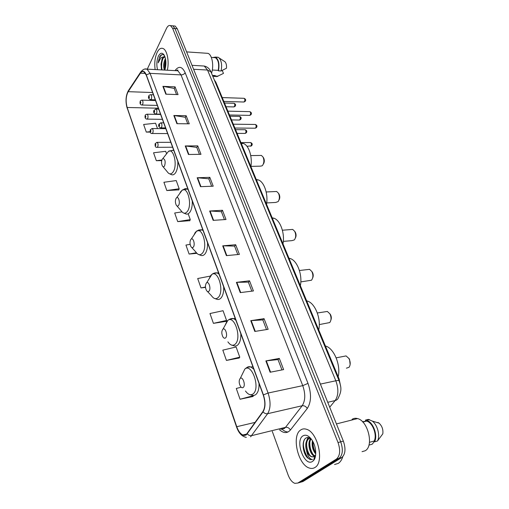 <?xml version="1.0" encoding="UTF-8"?>
<svg xmlns="http://www.w3.org/2000/svg" width="509" height="509" viewBox="0 0 509 509"><rect width="100%" height="100%" fill="white"/><g stroke="black" fill="none" stroke-linecap="round" stroke-linejoin="round"><path stroke-width="0.76" d="M226.193 255.124L226.575 255.613M214.244 79.792L215.861 82.242L339.153 379.078L340.655 386.49M303.199 443.454C303.555 448.594 305.044 453.277 307.665 457.489M301.201 482.048L302.912 481.546L341.724 457.578C345.414 454.352 345.961 448.862 343.359 441.106L177.291 28.765L175.16 26.048L173.76 25.927M272.315 431.467L288.126 474.999C289.856 479.484 292.083 482.265 294.819 483.346L297.822 483.047L336.417 459.086L339.077 458.329C342.761 455.103 343.301 449.6 340.706 441.825L174.975 28.568L172.85 25.851L171.457 25.724L172.85 25.851L174.975 28.568L340.706 441.825C343.301 449.6 342.761 455.103 339.077 458.329L300.374 482.297L339.077 458.329L341.724 457.578M314.867 467.523C324.64 462.554 317.851 432.135 306.507 429.284C304.306 428.553 302.34 428.801 300.609 430.035C291.345 435.685 297.994 464.991 309.421 468.064C311.413 468.713 313.226 468.534 314.867 467.523C324.64 462.554 317.851 432.135 306.507 429.284C304.306 428.553 302.34 428.801 300.609 430.035C291.345 435.685 297.994 464.991 309.421 468.064C311.413 468.713 313.226 468.534 314.867 467.523M167.334 70.223C169.427 61.589 167.143 50.073 163.077 48.527C160.831 47.655 158.827 48.991 157.071 52.522C154.933 57.504 154.284 63.186 155.137 69.574C154.284 63.186 154.933 57.504 157.071 52.522C158.827 48.991 160.831 47.655 163.077 48.527C167.143 50.073 169.427 61.589 167.334 70.223M246.292 434.514L242.863 434.985C240.369 433.846 238.333 431.085 236.755 426.707L127.148 107.482C125.551 101.456 125.895 96.188 128.173 91.671L140.427 73.181C141.47 71.648 142.59 71.152 143.786 71.686L146.217 75.071L263.248 395.029C265.443 401.887 265.335 407.391 262.911 411.552L246.292 434.514M246.401 434.82L263.051 411.845C265.533 407.582 265.647 401.932 263.401 394.901L146.306 74.887C144.537 70.776 142.558 70.127 140.369 72.946L128.115 91.448C125.787 96.074 125.437 101.476 127.072 107.647L236.621 426.816C239.51 434.062 242.768 436.735 246.401 434.82M305.909 455.752L303.517 449.53M298.668 482.799L302.912 481.546M166.806 190.525L179.168 188.756L176.222 180.568L163.911 182.273L166.806 190.525L178.774 189.876M181.968 211.865L174.695 213.004L177.717 221.612L189.838 220.671M241.177 387.196L236.278 388.475L240.057 399.247L253.018 396.486M226.429 360.417L239.771 357.165L236.106 346.979L222.821 350.135L226.429 360.417L239.192 358.012M213.424 323.349L226.556 320.441L223.057 310.713L209.975 313.525L213.424 323.349L226.021 321.357M336.417 459.086C340.088 455.854 340.629 450.344 338.033 442.55L172.653 28.364L170.534 25.647C169.039 25.056 167.684 25.972 166.488 28.389L147.26 69.16M185.244 145.943L197.74 145.873L200.985 154.322L188.445 154.482L185.244 145.943L185.664 145.968L188.858 154.475M173.83 115.505L186.167 115.728L189.272 123.821L176.897 123.681L173.83 115.505L174.25 115.543L177.304 123.681M162.893 86.352L175.077 86.842L178.055 94.604L165.832 94.178L162.893 86.352L163.306 86.396L166.233 94.197M222.713 245.847L235.686 244.727L239.402 254.398L226.384 255.633L222.713 245.847L223.146 245.828L226.81 255.588M236.405 282.355L249.537 280.815L253.431 290.957L240.254 292.618L236.405 282.355L236.844 282.323L240.687 292.56M250.772 320.664L264.069 318.666L268.16 329.31L254.812 331.442L250.772 320.664L251.217 320.613L255.257 331.372M265.863 360.913L279.326 358.412L283.621 369.598L270.114 372.244L265.863 360.913L266.315 360.843L270.565 372.155M197.174 177.749L209.823 177.361L213.214 186.192L200.521 186.669L197.174 177.749L197.6 177.762L200.94 186.657M209.651 211.012L222.458 210.274L226.009 219.513L213.15 220.352L209.651 211.012L210.083 211.012L213.576 220.327M166.507 153.565L165.692 151.313L153.559 152.789L156.339 160.71L161.722 160.615M157.523 128.599L155.582 123.216L143.627 124.476L146.293 132.085L150.225 132.105M210.287 276.088L197.696 278.538L200.991 287.929L205.496 287.394M190.131 244.333L185.944 245.064L189.1 254.048L196.881 253.342M222.458 210.274L221.409 211.744M224.424 219.621L221.39 211.687L210.083 211.012M209.823 177.361L208.83 178.875M211.649 186.249L208.805 178.818L197.6 177.762M279.326 358.412L278.009 359.608M281.961 369.922L277.997 359.577L266.315 360.843M264.069 318.666L262.829 319.945M266.512 329.577L262.809 319.9L251.217 320.613M249.537 280.815L248.367 282.164M251.809 291.161L248.347 282.113L236.844 282.323M235.686 244.727L234.573 246.133M237.792 254.551L234.554 246.082L223.146 245.828M175.077 86.842L174.224 88.477M176.547 94.547L174.199 88.407L163.306 86.396M186.167 115.728L185.27 117.331M187.745 123.808L185.244 117.261L174.25 115.543M197.74 145.873L196.792 147.438M199.439 154.342L196.767 147.375L185.664 145.968M189.1 254.048L196.353 252.744M200.991 287.929L205.464 287.031M226.556 320.441L225.939 321.497M239.771 357.165L239.103 358.139M240.057 399.247L253.616 395.62L252.884 396.511M177.717 221.612L190.264 219.589L189.774 220.83M188.177 213.78L190.264 219.589M179.168 188.756L178.716 190.048M156.339 160.71L161.881 160.011M146.293 132.085L150.104 131.666M311.024 438.726C309.211 437.403 307.557 437.161 306.062 437.994C301.449 440.38 302.594 452.857 307.398 457.75L310.102 459.512L312.513 459.563C309.752 459.252 307.754 456.287 306.52 450.662C305.037 445.14 305.654 441.169 308.352 438.739L310.197 438.179M313.519 456.897L311.915 456.758C306.965 455.231 304.267 441.227 309.16 438.535L310.07 438.109M315.733 453.952C312.717 450.35 311.616 445.96 312.437 440.781M312.965 442.054C312.927 445.909 313.856 449.504 315.765 452.838C313.55 449.632 312.628 445.941 312.997 441.787M315.446 456.299L314.861 456.249M314.734 456.223L314.327 456.089C309.822 454.664 306.806 442.397 310.795 438.561M315.504 455.994L315.128 455.867C310.878 454.505 307.767 443.269 311.158 438.892M306.52 450.662C307.837 453.952 309.548 456.007 311.648 456.834L314.276 456.548L315.65 454.995M334.54 464.501L338.167 463.451C340.254 462.153 341.793 459.901 342.786 456.694M362.026 451.674L365.093 450.802C374.153 446.329 368.064 420.771 357.541 418.583C355.517 418.01 353.698 418.258 352.088 419.327M312.539 461.402L313.519 460.556C317.037 456.999 316.223 446.228 311.972 440.037C308.804 435.583 305.763 434.215 302.855 435.933C294.692 440.902 304.49 467.16 312.539 461.402M369.477 442.321L374.198 441.004C377.373 434.94 372.524 422.368 366.614 421.096L362.523 421.751M374.198 441.004L374.541 441.818L377.468 441.004L382.813 433.821C383.322 429.52 382.062 425.957 379.052 423.132L377.952 422.451M377.468 441.004C380.376 435.768 377.538 424.913 372.314 421.083L368.325 419.384L365.417 420.129L365.748 420.924M369.235 419.651L368.325 419.384M374.541 441.818C378.155 435.469 372.976 421.7 366.575 420.339L365.417 420.129M374.382 441.437L372.206 444.204L369.299 445.019L369.095 444.522M368.98 444.974L369.299 445.019M312.513 459.563L310.299 459.455C305.483 457.909 301.544 446.024 304.318 439.871M314.645 458.806L314.091 458.73M309.548 454.83C307.512 451.349 306.539 447.564 306.628 443.473M307.239 439.821L308.333 437.53M312.679 453.856C310.7 450.452 309.739 446.749 309.803 442.76M310.407 439.025L310.617 438.44M314.594 458.921L314.034 458.902M306.545 441.029L308.021 437.505M309.714 440.26L310.331 438.262M346.425 368.185L349.104 367.231C350.625 364.8 350.567 361.893 348.939 358.521L346.082 355.912L336.163 357.84M240.127 378.48C238.759 380.611 238.886 383.252 240.509 386.407C241.482 387.756 242.411 388.087 243.296 387.387C245.892 385.3 242.799 376.145 240.267 378.365L240.127 378.48M338.173 376.724C341.024 365.157 333.936 348.226 325.595 346.031L325.397 345.967M350.147 364.495L349.537 359.271L348.767 358.241M319.277 324.589L329.749 322.56C331.416 320.161 331.454 317.241 329.877 313.811L327.344 311.457L325.238 311.775M222.688 329.412C221.434 331.575 221.536 334.114 222.999 337.028C223.928 338.332 224.819 338.587 225.672 337.798C227.994 335.59 225.366 327.217 222.98 329.158L222.688 329.412M318.729 329.915C321.274 318.755 315.109 303.249 307.506 301.105L306.666 300.87M330.901 320.053C331.563 318.329 331.429 316.522 330.5 314.645L329.819 313.716M300.819 281.884L311.483 280.23C313.232 277.844 313.347 274.93 311.826 271.482L309.58 269.35L307.71 269.566M206.26 283.182C205.102 285.371 205.191 287.814 206.52 290.524C207.398 291.778 208.251 291.962 209.065 291.091C211.159 288.794 208.919 281.083 206.673 282.8L206.26 283.182M300.367 285.695C302.645 274.911 297.243 260.633 290.302 258.566L288.953 258.222M312.653 277.978C313.468 276.228 313.41 274.364 312.469 272.391L311.896 271.583M283.316 241.387L291.975 240.636L294.38 239.885C296.015 237.448 296.123 234.604 294.705 231.347L292.713 229.419L291.059 229.546M190.748 239.548C189.679 241.756 189.755 244.123 190.97 246.649C191.81 247.851 192.618 247.972 193.401 247.018C195.291 244.657 193.369 237.518 191.269 239.045L190.748 239.548M282.985 243.856C285.034 233.427 280.281 220.212 273.931 218.221L272.175 217.827M295.347 238.072C296.302 236.316 296.314 234.401 295.373 232.32L294.921 231.659M266.703 202.938L275.738 202.448L278.143 201.589C279.67 199.114 279.778 196.328 278.455 193.235L276.68 191.499L275.229 191.562M176.089 198.3C175.102 200.521 175.166 202.817 176.279 205.184C177.075 206.33 177.851 206.387 178.595 205.362C180.307 202.957 178.653 196.321 176.693 197.677L176.089 198.3M266.519 204.204C268.364 194.114 264.152 181.815 258.337 179.912L256.262 179.512M278.919 200.158C280.001 198.415 280.071 196.449 279.142 194.279L278.779 193.732M250.924 166.373L260.315 166.163L262.09 165.839L262.708 165.19C264.146 162.676 264.241 159.947 263.007 157.014L261.422 155.436L260.15 155.449M162.206 159.247C161.289 161.48 161.347 163.707 162.371 165.928C163.134 167.022 163.873 167.028 164.585 165.934C165.705 161.633 165.139 159.158 162.874 158.515L162.206 159.247M250.892 166.583C252.559 156.804 248.806 145.313 243.467 143.493L241.145 143.118M263.497 163.866C264.508 162.097 264.578 160.176 263.707 158.108L263.414 157.65M164.452 70.07C163.147 66.615 163.427 62.855 165.31 58.79L165.45 58.567M164.827 56.677L164.127 56.639L162.142 58.599L161.022 64.134L162.632 58.624L164.916 56.709M164.897 68.849C164.242 65.979 164.496 63.008 165.648 59.922M164.394 55.5C162.804 54.018 161.264 54.361 159.775 56.512L158.191 62.861L160.889 57.752L164.127 56.639M164.827 70.089C166.43 64.56 166.239 59.61 164.254 55.239C162.282 52.319 160.341 52.599 158.426 56.092C156.696 60.304 156.39 64.84 157.529 69.701M161.022 64.134L161.372 68.874M212.298 70.026L218.227 70.35C219.284 64.026 218.329 59.807 215.377 57.682L213.888 57.587M218.227 70.35L218.437 70.846L221.059 70.993L226.473 68.225C226.715 65.298 226.212 63.141 224.972 61.748L224.253 61.284M221.059 70.993C222.21 65.324 221.561 60.972 219.124 57.956L218.081 57.25L215.962 57.345M218.437 70.846C219.665 64.013 218.673 59.426 215.466 57.078L212.826 57.517M212.584 75.796L215.25 75.561L212.431 75.415M211.509 73.207C214.111 65.852 212.138 54.762 208.009 53.35L205.929 53.21M216.637 76.725L223.47 73.398L222.217 70.439M218.068 76.191L215.46 76.057L215.25 75.561M212.826 76.369L215.46 76.057M158.191 62.861C158.808 58.586 160.138 55.831 162.193 54.603M162.078 69.943C161.162 65.884 161.55 61.824 163.249 57.765M165.304 68.48L165.794 60.73M161.474 69.218L161.849 60.329M164.961 69.071L165.38 60.596M338.479 379.224L339.153 379.078M215.25 82.216L215.861 82.242M343.359 441.106L338.033 442.55M177.291 28.765L172.653 28.364M329.705 407.206L335.138 400.57L327.726 402.295M211.031 72.043L339.166 380.885C340.769 386.293 342.372 389.773 338.485 397.472C337.982 399.101 336.869 400.131 335.138 400.57C338.523 395.525 338.752 388.927 335.832 380.783L320.403 384.098M339.166 380.885C338.867 380.42 337.753 380.388 335.832 380.783L207.519 70.032L193.605 69.269M192.014 65.324L204.255 66.036C207.379 66.768 209.619 68.721 210.968 71.896L207.519 70.032L204.255 66.036L202.041 65.909M236.755 426.707L255.174 422.375M146.306 74.887L150.079 73.353L268.084 393.037C270.852 401.62 270.705 408.504 267.639 413.696L250.625 436.805M280.796 429.38L284.353 428.502L285.517 427.337L302.187 405.743C305.4 400.647 305.591 393.953 302.76 385.65L181.026 74.893L177.845 70.776L175.707 70.668M247.304 433.846C248.589 435.329 250.065 435.914 251.739 435.621L285.517 427.337C287.56 427.064 289.188 427.954 290.41 429.997C287.28 433.534 283.628 433.439 279.441 429.711M177.355 70.751L177.781 70.172M288.1 431.969C286.052 431.963 284.003 431.002 281.961 429.093M175.045 70.63L175.535 69.949C179.111 65.731 182.317 66.666 185.174 72.762L307.996 383.372L302.76 385.65L268.084 393.037L263.401 394.901M144.9 69.078L147.031 69.148L150.079 73.353L181.026 74.893C182.884 74.848 184.264 74.136 185.174 72.762M140.369 72.946L141.031 71.559M307.996 383.372C311.565 393.762 311.323 402.135 307.258 408.498C305.966 406.417 304.274 405.495 302.187 405.743L267.639 413.696C265.927 413.97 264.394 413.353 263.051 411.845M128.115 91.448L128.726 90.131M127.072 107.647L236.577 427.026M246.343 437.384C241.934 436.525 238.683 433.083 236.59 427.057L236.621 426.816M307.258 408.498L290.41 429.997M297.822 483.047L300.374 482.297M175.63 70.662L175.535 69.949M140.427 73.181L145.459 73.43M128.173 91.671L152.605 92.536M127.148 107.482L158.337 108.213M303.078 445.61C303.72 450.204 305.215 454.302 307.563 457.909M245.478 391.001C248.157 394.723 250.74 395.652 253.234 393.788C260.583 388.062 251.815 362.739 244.835 369.07L242.08 374.669M249.919 394.653L251.72 395.111C253.297 395.709 254.723 395.468 256.002 394.38C258.197 392.254 259.202 388.609 259.011 383.43M253.781 369.14L250.912 367.021C249.257 366.391 247.781 366.665 246.483 367.835M227.905 341.863C230.456 345.452 232.931 346.184 235.33 344.059C241.921 338.014 234.471 314.829 227.854 320.384L227.059 321.096L225.073 325.391M231.582 345.096L233.637 345.706C235.26 346.336 236.73 345.999 238.034 344.695C240.083 342.398 241.005 338.727 240.814 333.688M235.896 320.244L233.606 318.602L229.591 319.207M207.386 291.434L211.369 295.589C213.799 299.037 216.16 299.578 218.463 297.218C224.399 290.938 218.037 269.579 211.808 274.485L210.669 275.56L209.072 278.913M214.391 298.414L216.656 299.184C218.304 299.839 219.786 299.407 221.116 297.892C223.018 295.443 223.877 291.765 223.68 286.853M219.048 274.179L217.235 272.919L213.64 273.346M191.677 247.425L195.774 251.923C198.09 255.232 200.349 255.594 202.55 253.018C207.907 246.56 202.455 226.785 196.614 231.143L195.182 232.556L193.986 235.031M198.249 254.379L200.667 255.302C202.321 255.97 203.816 255.448 205.146 253.73C206.921 251.147 207.717 247.463 207.526 242.672M203.142 230.704L201.736 229.756L198.542 230.043M176.858 205.846L181.045 210.656C183.246 213.825 185.403 214.015 187.509 211.241C192.364 204.656 187.668 186.249 182.203 190.15L180.536 191.88L179.722 193.541M183.068 212.775L185.594 213.844C187.242 214.518 188.724 213.895 190.048 211.979C191.715 209.288 192.447 205.604 192.256 200.934M188.114 189.615L187.038 188.915C185.728 188.362 184.506 188.648 183.361 189.774M162.855 166.5L167.111 171.584C169.204 174.612 171.259 174.651 173.27 171.698C177.686 165.018 173.614 147.814 168.524 151.319L166.214 154.265M168.759 173.41L171.348 174.6C172.977 175.274 174.447 174.562 175.764 172.462C177.317 169.675 178.004 165.998 177.806 161.436M173.887 150.715L173.092 150.219L169.694 150.988M246.948 146.28L251.039 145.898C251.643 144.461 251.503 143.347 250.613 142.558L250.205 142.565M156.715 142.361L157.173 142.348C158.159 143.411 158.337 144.906 157.701 146.846L156.81 147.33C155.417 147.451 154.876 146.185 155.181 143.538L157.173 142.348L170.814 142.316M155.697 145.517C155.9 144.403 155.741 143.958 155.226 144.181C155.022 145.294 155.181 145.739 155.697 145.517M237.105 133.383L244.797 133.422L245.618 133.046C246.21 131.615 246.076 130.514 245.211 129.744L244.823 129.744M151.835 128.561L152.267 128.554C153.228 129.585 153.394 131.067 152.776 132.995L151.892 133.498C150.524 133.6 149.99 132.346 150.289 129.75L152.267 128.554L165.819 128.662M150.791 131.678C150.995 130.558 150.836 130.126 150.327 130.368C150.13 131.481 150.289 131.914 150.791 131.678M231.512 119.927L239.16 120.041L239.974 119.653C240.553 118.228 240.42 117.146 239.586 116.396L239.217 116.389M146.764 114.207L147.171 114.207C148.094 115.212 148.259 116.676 147.661 118.591L146.783 119.112C145.224 118.801 144.696 117.56 145.199 115.409C145.122 114.888 145.778 114.487 147.171 114.207L160.621 114.461M145.695 117.28C145.886 116.167 145.733 115.74 145.237 115.995C145.046 117.108 145.199 117.534 145.695 117.28M226.028 106.725L233.625 106.922L234.439 106.515C234.999 105.102 234.872 104.027 234.064 103.295L233.72 103.289M141.788 100.139L142.176 100.146C143.067 101.126 143.226 102.57 142.641 104.472L141.776 105.019C140.242 104.689 139.72 103.467 140.21 101.355C140.153 100.807 140.808 100.4 142.176 100.146L155.531 100.54M140.694 103.174C140.885 102.061 140.732 101.641 140.249 101.915C140.064 103.028 140.21 103.448 140.694 103.174M234.878 128.033L254.901 128.204L255.766 127.823C256.383 126.359 256.25 125.239 255.359 124.457L254.945 124.45M161.55 127.365L160.615 127.886C158.744 127.097 158.204 125.812 158.993 124.043L161.041 122.828C162.027 123.878 162.199 125.392 161.55 127.365M159.037 124.673C158.827 125.818 158.993 126.264 159.521 126.009C159.731 124.864 159.572 124.419 159.037 124.673M160.577 122.828L163.694 122.86M229.464 114.989L249.378 115.371L250.237 114.97C250.842 113.52 250.708 112.413 249.843 111.649L249.461 111.636M156.524 113.52L155.595 114.061C153.756 113.252 153.222 111.986 153.998 110.262L156.034 109.041C156.988 110.071 157.154 111.56 156.524 113.52M154.042 110.867C153.839 112.005 153.998 112.444 154.513 112.177C154.717 111.032 154.558 110.593 154.042 110.867M155.601 109.034L158.662 109.098M223.82 101.412L243.626 102.01L244.479 101.59C245.064 100.152 244.944 99.058 244.104 98.307L243.741 98.294M151.3 99.128L150.378 99.694C148.571 98.867 148.043 97.613 148.8 95.934C148.749 95.361 149.423 94.954 150.829 94.706C151.752 95.705 151.911 97.181 151.3 99.128M148.844 96.506C148.647 97.652 148.8 98.078 149.309 97.792C149.506 96.653 149.353 96.22 148.844 96.506M150.416 94.693L153.432 94.795M175.16 26.048L170.534 25.647M242.863 434.985L246.801 434.031M176.146 70.687C177.507 69.911 178.086 69.797 177.889 70.337L177.845 70.776L147.031 69.148C144.9 68.378 142.717 69.447 140.49 72.348L128.243 90.863C125.717 95.889 125.354 101.654 127.148 108.156M315.128 455.867L314.327 456.089M314.931 456.032L313.519 460.556M366.614 421.096L362.834 422.069M379.052 423.132L372.314 421.083M369.483 419.588L366.575 420.339M357.541 418.583L336.443 423.927M252.871 366.652L250.912 367.021C248.513 366.773 246.49 367.46 244.835 369.07L240.267 378.365M349.537 359.271L348.939 358.521M307.506 301.105L306.806 301.207M235.209 318.367L233.606 318.602C231.773 318.22 229.858 318.812 227.854 320.384L222.98 329.158M327.344 311.457L317.323 312.978M330.5 314.645L329.877 313.811M290.302 258.566L289.144 258.68M218.533 272.779L217.235 272.919C215.161 272.646 213.347 273.168 211.808 274.485L206.673 282.8M309.58 269.35L299.419 270.502M312.469 272.391L311.826 271.482M273.931 218.221L272.379 218.323M202.773 229.686L196.614 231.143L191.269 239.045M292.713 229.419L282.387 230.221M295.373 232.32L294.705 231.347M258.337 179.912L256.453 179.976M187.846 188.884L182.203 190.15L176.693 197.677M276.68 191.499L266.175 191.963M279.142 194.279L278.455 193.235M243.467 143.493L241.304 143.5M173.703 150.212L168.524 151.319L162.874 158.515M261.422 155.436L250.733 155.582M263.707 158.108L263.007 157.014M215.377 57.682L211.324 57.422M224.972 61.748L219.124 57.956M218.081 57.25L215.466 57.078M208.009 53.35L186.606 51.893M215.53 76.547L214.556 76.503M240.929 142.59L250.613 142.558C252.197 143.233 252.623 144.174 251.885 145.383M172.608 147.228L157.256 147.33M251.637 145.72L250.638 146.248M235.559 129.674L245.211 129.744C246.776 130.438 247.189 131.367 246.471 132.537M167.614 133.562L152.318 133.504M246.241 132.855L245.204 133.415M229.973 116.217L239.586 116.396C241.12 117.095 241.533 118.018 240.827 119.151M162.409 119.348L147.177 119.119M240.617 119.456L239.542 120.041M224.488 103.022L234.064 103.295C235.572 104.008 235.985 104.918 235.292 106.025M157.319 105.42L142.151 105.032M235.101 106.311L233.987 106.922M255.327 128.204L256.383 127.638M165.552 127.924L161.06 127.886M256.619 127.314C257.369 126.13 256.95 125.182 255.359 124.457L233.281 124.19M249.785 115.378L250.873 114.786M160.513 114.156L156.021 114.073M251.096 114.474C251.828 113.329 251.414 112.387 249.843 111.649L227.867 111.153M244.008 102.016L245.141 101.399M155.277 99.84L150.779 99.707M245.338 101.1C246.057 99.98 245.643 99.051 244.104 98.307L222.229 97.582"/></g></svg>
